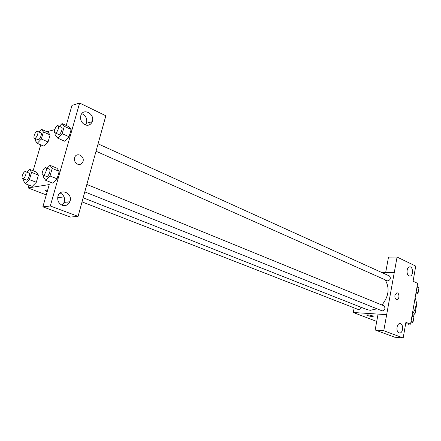 <?xml version="1.0" encoding="UTF-8"?>
<svg xmlns="http://www.w3.org/2000/svg" width="441" height="441" viewBox="0 0 441 441"><rect width="100%" height="100%" fill="white"/><g stroke="black" fill="none" stroke-linecap="round" stroke-linejoin="round"><path stroke-width="0.66" d="M416.139 302.691L416.91 303.022L416.061 301.335M416.91 303.022L415.108 313.463L412.715 315.828M413.344 312.73L415.108 313.463M412.274 314.29C416.089 308.832 417.054 303.254 415.174 297.554M385.693 272.45L388.504 257.097L397.071 257.048L415.731 266.099L413.079 281.253L417.638 283.354L410.56 324.163L405.648 323.799M381.537 272.395L394.265 272.571L386.669 314.659L378.069 314.102L375.159 329.978L383.769 330.7L386.669 314.659M409.028 275.939L410.141 276.077C413.763 275.548 413.008 265.873 409.419 266.904C406.503 267.329 406.172 274.853 409.028 275.939M397.071 257.048L394.265 272.571M386.641 314.648L353.291 312.493L376.719 321.467M353.291 312.493L354.162 307.895M372.551 315.861L373.147 316.418C372.243 316.886 365.611 315.354 366.818 314.957C368.235 314.802 370.148 315.106 372.551 315.861M375.159 329.978L394.596 337.178L403.173 337.96L405.907 322.31L410.56 324.163M366.714 315.045C368.334 315.982 370.484 316.44 373.147 316.418L373.251 316.324M398.995 332.889L399.755 333.005C403.504 332.972 403.537 323.027 399.783 323.584C396.558 323.617 395.842 331.952 398.995 332.889M403.173 337.96L383.769 330.7M394.921 295.393L396.757 292.901C399.436 292.295 399.761 299.362 397.065 299.615C395.439 299.433 394.728 298.028 394.921 295.393C394.723 298.028 395.439 299.433 397.065 299.615C399.755 299.362 399.436 292.295 396.757 292.901M82.076 201.89L358.031 309.406C359.382 309.681 360.363 308.965 360.964 307.245M96 151.213L387.788 280.989C390.539 279.809 391.073 278.128 389.381 275.95L98.04 143.832M84.777 191.879L382.33 310.944C385.158 309.753 385.66 308.033 383.835 305.789L86.833 184.443M83.206 197.794L366.934 309.599L370.22 310.321L376.873 308.849M381.945 305.023C388.764 296.418 389.877 288.083 385.28 280.018M84.115 194.288L105.84 115.763L79.623 103.04L50.291 205.991L78.079 216.382L84.115 194.288M64.044 196.884L57.677 197.706M77.55 164.14C74.97 162.696 74.011 160.496 74.672 157.542C76.469 151.599 85.262 156.263 82.869 161.83C81.745 164.151 79.97 164.923 77.55 164.14M84.843 124.764C81.364 122.692 80.014 119.654 80.802 115.647C83.068 107.35 95.339 113.999 92.219 121.699C90.708 124.968 88.25 125.994 84.843 124.764M62.187 205.258C58.515 203.395 57.115 200.363 57.98 196.168C60.483 187.381 73.421 193.643 69.816 201.757C68.179 205.059 65.637 206.228 62.187 205.258M77.544 164.14C79.97 164.923 81.745 164.151 82.869 161.83C85.262 156.263 76.469 151.599 74.667 157.542M85.4 124.99L86.386 123.243C87.368 119.235 86.083 116.143 82.539 113.96L81.822 113.668M90.14 122.251L89.777 124.318M61.994 205.181L64.105 202.43C65.285 198.163 63.973 195.01 60.163 192.971M67.98 201.972L67.738 203.02M78.079 216.382L70.422 217.055L42.854 206.84L49.243 184.581L28.103 187.932L28.924 185.115M42.854 206.84L50.291 205.991M79.623 103.04L71.971 105.393L66.211 125.47M64.303 126.313L71.155 129.434L69.066 136.754L64.695 141.236L69.066 136.754L71.155 129.434L68.857 126.677L62.038 123.563L64.303 126.313L62.187 133.673L57.821 138.193L55.616 135.359L56.161 133.48M38.863 131.975L41.388 129.279L48.052 132.234L50.103 134.913L48.058 141.947L43.973 146.214M31.548 172.365L38.411 175.105L36.311 182.298L32.243 186.405L36.311 182.298L38.411 175.105L36.421 172.089L29.602 169.355L31.548 172.365L29.426 179.608L25.369 183.743L23.472 180.656L23.897 179.217M52.192 168.434L59.215 171.312L57.071 178.82L52.711 183.12L57.071 178.82L59.215 171.312L56.977 168.197L49.998 165.32L52.192 168.434L50.02 175.987L45.671 180.325L43.532 177.128L43.99 175.546M46.895 131.721L54.667 129.632M33.13 170.766L40.732 144.813M28.103 187.932L46.283 194.9M45.517 190.479L47.181 191.78C45.478 190.959 45.092 190.435 46.018 190.203L47.622 190.242M26.857 172.183L29.602 169.355M22.607 178.721L26.443 180.099C28.323 179.945 30.594 173.445 28.924 173.004L25.468 171.632C23.748 170.755 20.749 178.181 22.607 178.721L22.976 178.748C24.85 178.588 27.133 172.073 25.468 171.632M29.426 179.608L36.311 182.298M25.369 183.743L32.243 186.394M41.388 129.279L43.4 131.958L41.327 139.025L37.253 143.325L35.291 140.574L35.798 138.86M34.464 138.287L38.301 139.769C40.153 139.466 42.386 133.303 40.815 132.835L37.446 131.352C35.787 130.437 32.667 137.702 34.464 138.287L34.916 138.309C36.763 137.994 39.006 131.815 37.446 131.352M43.4 131.958L50.103 134.913L48.058 141.947L43.973 146.203L37.253 143.325M41.327 139.025L48.058 141.947M47.126 168.219L49.998 165.32M42.794 175.066L46.768 176.521C48.802 176.35 51.15 169.631 49.353 169.129L45.82 167.685C43.946 166.72 40.77 174.454 42.794 175.066L43.218 175.099C45.247 174.923 47.606 168.181 45.82 167.685M50.02 175.987L57.071 178.82M45.671 180.325L52.711 183.114M59.414 126.313L62.038 123.563M54.904 132.917L58.89 134.488C60.891 134.152 63.201 127.802 61.52 127.267L58.069 125.702C56.277 124.693 52.959 132.25 54.904 132.917L55.423 132.945C57.418 132.598 59.739 126.231 58.069 125.702M62.187 133.673L69.066 136.754M57.821 138.193L64.695 141.23M412.098 315.304L413.945 316.875L413.052 322.046L410.703 323.336M409.358 324.074L408.851 324.356L407.87 323.964M411.966 316.065L413.945 316.875M411.067 321.246L413.052 322.046M417.103 286.418L418.95 287.896L418.074 292.978L415.736 294.318M417.004 287.008L418.95 287.896M416.117 292.107L418.074 292.978M410.141 276.077L409.386 276.066M399.755 333.005L399.221 332.955M92.219 121.699L86.386 123.243M69.816 201.757L64.105 202.43"/></g></svg>
